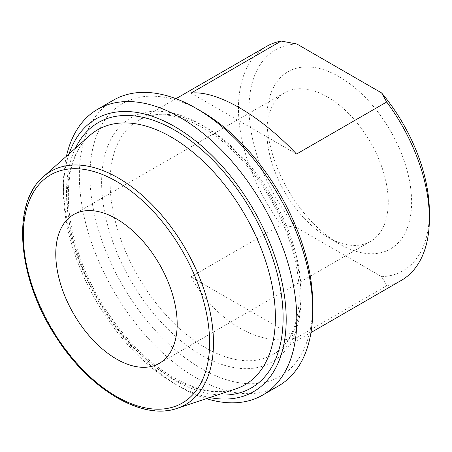 <?xml version="1.0" encoding="UTF-8"?>
<svg xmlns="http://www.w3.org/2000/svg" width="452" height="452" viewBox="0 0 452 452"><rect width="100%" height="100%" fill="white"/><g stroke="black" fill="none" stroke-linecap="round" stroke-linejoin="round"><path stroke-width="0.34" stroke-dasharray="2.26 1.69" d="M190.993 93.123L296.54 154.059M190.993 276.856C216.451 322.349 259.81 347.379 296.54 337.791L190.993 276.856L281.161 224.797A135.012 77.953 60 0 1 238.464 108.282A135.012 77.953 60 0 1 266.426 46.477M296.54 337.791L386.703 285.732L381.663 276.697L296.806 227.706L281.161 224.797M401.438 280.325A135.012 77.953 60 0 1 386.703 285.732M296.806 43.974A127.515 73.62 -120 0 0 249.069 108.282A127.515 73.62 -120 0 0 296.806 227.706M381.663 276.697A127.515 73.62 -120 0 0 429.4 212.395M339.237 76.772A102.35 59.093 60 0 1 411.608 202.123A102.35 59.093 60 0 1 339.232 243.905A102.35 59.093 60 0 1 266.866 118.554A102.35 59.093 60 0 1 339.237 76.772M278.539 385.923A165.014 95.27 60 0 1 151.38 341.712A165.014 95.27 60 0 1 79.349 175.647A165.014 95.27 60 0 1 113.525 100.107M201.338 111.345A157.516 90.942 -120 0 0 89.954 175.647A157.516 90.942 -120 0 0 201.338 368.566A157.516 90.942 -120 0 0 312.716 304.258M66.433 156.217A165.014 95.27 -120 0 0 63.438 184.834A165.014 95.27 -120 0 0 180.116 386.935A165.014 95.27 -120 0 0 206.4 398.647M209.717 397.551A157.516 90.942 60 0 1 174.817 383.872A157.516 90.942 60 0 1 63.438 190.959A157.516 90.942 60 0 1 69.049 153.895M327.564 237.17A85.846 49.562 -120 0 0 370.487 241.419A85.846 49.562 -120 0 0 383.646 172.63A85.846 49.562 -120 0 0 327.564 96.982A85.846 49.562 -120 0 0 284.641 92.728A85.846 49.562 -120 0 0 266.866 132.029A85.846 49.562 -120 0 0 327.564 237.164A85.846 49.562 -120 0 0 327.564 237.17L339.232 243.905M110.107 182.388A135.012 77.953 -120 0 0 169.042 318.259A135.012 77.953 -120 0 0 273.087 354.43A135.012 77.953 -120 0 0 293.783 246.238A135.012 77.953 -120 0 0 205.581 127.266A135.012 77.953 -120 0 0 138.075 120.577A135.012 77.953 -120 0 0 110.107 182.388M201.338 124.814A141.013 81.416 60 0 1 287.687 347.379A141.013 81.416 60 0 1 114.983 247.668A141.013 81.416 60 0 1 201.338 124.814M75.433 148.211A153.149 88.422 -120 0 0 98.242 299.473A153.149 88.422 -120 0 0 217.836 394.856M67.167 197.202A147.233 85.004 60 0 1 89.462 135.73C67.156 154.386 61.184 201.383 77.964 251.532C89.36 285.743 107.113 316.151 131.227 342.763C165.991 381.222 208.756 398.754 235.661 388.952A147.233 85.004 60 0 1 125.803 339.198A147.233 85.004 60 0 1 67.167 197.202M43.409 176.704A134.685 77.761 -120 0 0 23.012 232.944A134.685 77.761 -120 0 0 76.648 362.832A134.685 77.761 -120 0 0 177.144 408.342M175.964 98.7L138.075 120.577C154.946 110.932 176.45 113.26 202.581 127.56C235.955 146.431 269.335 187.699 286.105 231.362C296.546 258.527 300.772 283.398 298.795 305.981C296.1 329.954 287.528 346.102 273.087 354.43L310.976 332.553M174.817 383.872L180.116 386.935M63.438 190.959L63.438 184.834M266.866 132.029L266.866 118.554M159.398 363.295L370.487 241.419M73.552 214.604L284.641 92.728"/><path stroke-width="0.68" d="M296.54 154.059C259.81 115.074 216.451 90.038 190.993 93.123L281.161 41.064L296.806 43.974L381.663 92.971L386.703 102.005L296.54 154.059M386.703 102.005A135.012 77.953 60 0 1 429.4 218.519A135.012 77.953 60 0 1 401.438 280.325L310.976 332.553M175.964 98.7L266.426 46.477A135.012 77.953 60 0 1 281.161 41.064M429.4 218.519L429.4 212.395A127.515 73.62 -120 0 0 381.663 92.971M97.615 109.294L113.525 100.107A165.014 95.27 60 0 1 196.032 108.282A165.014 95.27 60 0 1 312.716 310.383A165.014 95.27 60 0 1 278.539 385.923L262.629 395.11A165.014 95.27 -120 0 0 296.806 319.57A165.014 95.27 -120 0 0 224.774 153.505A165.014 95.27 -120 0 0 97.615 109.294A165.014 95.27 -120 0 0 66.433 156.217M312.716 310.383L312.716 304.258A157.516 90.942 -120 0 0 201.338 111.345L196.032 108.282M206.4 398.647A165.014 95.27 -120 0 0 262.629 395.11M69.049 153.895A157.516 90.942 60 0 1 192.49 138.487A157.516 90.942 60 0 1 286.195 319.57A157.516 90.942 60 0 1 209.717 397.551M116.475 359.041A85.846 49.562 60 0 1 60.393 283.393A85.846 49.562 60 0 1 73.552 214.604A85.846 49.562 60 0 1 159.398 264.166A85.846 49.562 60 0 1 159.398 363.295A85.846 49.562 60 0 1 116.475 359.041M217.836 394.856A153.149 88.422 -120 0 0 280.861 291.122A153.149 88.422 -120 0 0 174.817 130.216A153.149 88.422 -120 0 0 75.433 148.211M89.462 135.73A147.233 85.004 60 0 1 171.274 137.092A147.233 85.004 60 0 1 269.652 274.765A147.233 85.004 60 0 1 235.661 388.952L177.144 408.342A134.685 77.761 -120 0 0 208.236 303.891A134.685 77.761 -120 0 0 118.243 177.958A134.685 77.761 -120 0 0 43.409 176.704L89.462 135.73M116.475 181.393A131.724 76.049 60 0 1 197.14 389.296A131.724 76.049 60 0 1 35.81 296.15A131.724 76.049 60 0 1 116.475 181.393M43.409 176.704C10.921 203.53 17.47 278.94 56.178 337.135C89.202 389.336 142.154 421.004 177.144 408.342"/></g></svg>
